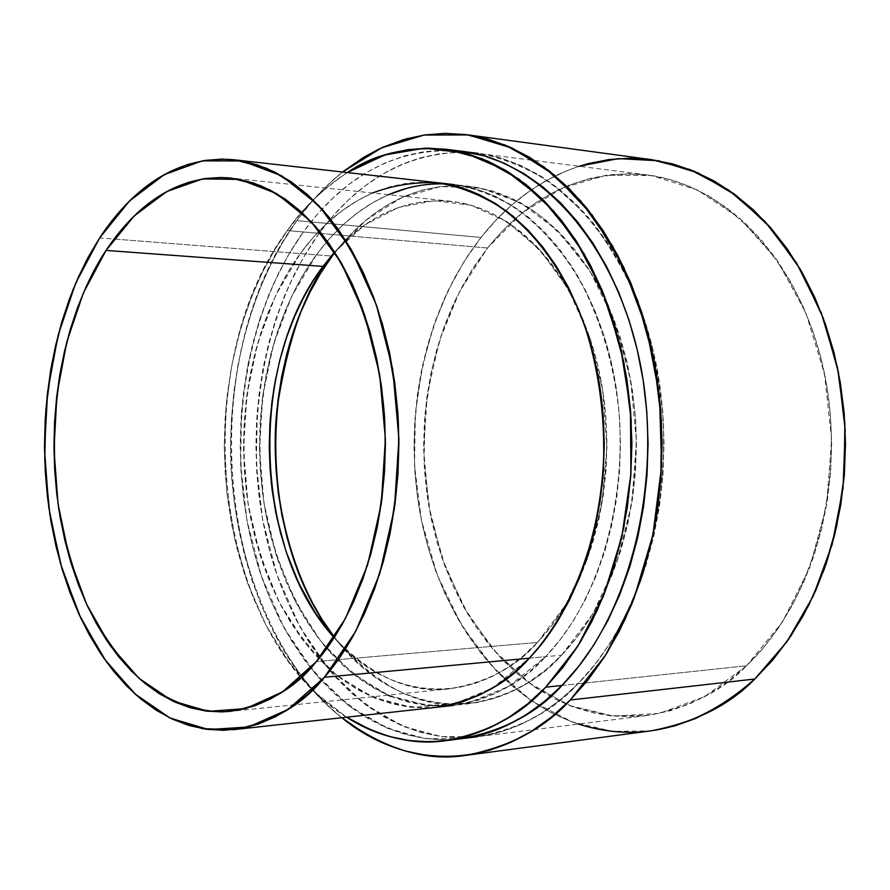 <?xml version="1.0" encoding="UTF-8"?>
<svg xmlns="http://www.w3.org/2000/svg" width="890" height="890" viewBox="0 0 890 890"><rect width="100%" height="100%" fill="white"/><g stroke="black" fill="none" stroke-linecap="round" stroke-linejoin="round"><path stroke-width="0.67" stroke-dasharray="4.45 3.34" d="M461.51 738.7L425.309 738.567L387.183 728.154L349.236 706.07L314.014 672.173L284.043 627.862L261.337 575.964L246.886 520.161L240.612 464.191L241.557 411.158L248.266 363.142L259.123 321.223L272.663 285.646L287.693 256.098L303.312 231.967L487.553 247.987L471.767 270.226L456.548 297.516L442.831 330.435L431.828 369.283L425.02 413.817L424.063 463.034L430.437 514.954L445.1 566.663L468.118 614.645L498.411 655.474L533.944 686.524L572.114 706.571L610.351 715.805L646.563 715.582C689.149 707.672 722.48 691.063 746.554 665.765L577.955 683.743C616.636 645.194 668.479 557.173 663.35 420.725C660.046 382.333 652.348 344.63 640.266 307.628C625.625 272.207 607.547 241.19 586.02 214.579L551.199 182.984C526.658 167.52 502.338 157.641 478.242 153.38C399.343 145.426 347.656 194.699 319.132 233.336L287.292 230.566C301.565 209.384 321.579 190.037 347.345 172.549L333.383 182.272L316.885 196.379L301.488 212.543L287.292 230.566C304.658 206.346 324.683 187.011 347.345 172.549M437.335 707.194C406.04 709.764 371.408 700.575 338.256 676.545C316.773 657.799 297.738 634.281 281.162 605.968C266.644 575.585 255.919 543.456 249.011 509.592C230.276 387.35 268.769 295.736 300.319 253.594L331.169 256.009L300.319 253.594L288.705 271.083L278.303 289.94L269.18 310.02L261.382 331.125L254.952 353.108L249.923 375.78L246.33 398.965L244.194 422.483L243.526 446.179L244.316 469.864L246.563 493.36L250.268 516.5L255.408 539.106L261.949 561.011L269.859 582.027L279.093 601.985L289.595 620.719L301.309 638.052L314.148 653.827L328.032 667.867L342.873 680.038L358.548 690.173L374.957 698.149L391.934 703.834L409.367 707.116L427.078 707.895L437.112 707.216M334.451 637.273C391.155 714.069 490.312 730.223 561.557 655.196C595.666 620.541 641.134 541.687 635.683 420.714C631.355 368.449 617.137 320.255 593.052 276.134C575.619 249.678 556.217 228.174 534.834 211.631C513.041 198.281 491.48 189.87 470.165 186.411C404.805 180.503 360.394 219.774 334.963 252.437L344.986 240.367L358.826 226.349L373.622 214.167L389.264 203.966L405.64 195.9L422.605 190.093L440.027 186.633L457.738 185.621L475.583 187.145L493.372 191.228L510.927 197.903L528.059 207.148L544.569 218.951L560.255 233.213L574.94 249.834L588.423 268.669L600.527 289.55L611.096 312.245L619.974 336.52L627.038 362.097L632.189 388.674L635.338 415.942L636.461 443.565L635.516 471.211L632.534 498.534L627.561 525.2L620.653 550.899L611.931 575.318L601.495 598.191L589.514 619.273L576.142 638.33L561.557 655.196L545.937 669.714L529.483 681.773L512.395 691.285L494.862 698.227L477.073 702.588L459.229 704.357L441.496 703.612L424.041 700.408L407.019 694.823L390.588 686.98L374.868 677.001L359.994 665.019L346.077 651.169L334.451 637.273C377.939 688.059 422.95 710.187 469.497 703.645C508.935 696.536 539.618 680.383 561.557 655.196L545.559 656.687C579.679 621.81 625.181 542.388 619.718 420.514C615.39 367.859 601.173 319.31 577.076 274.888C559.632 248.243 540.23 226.594 518.848 209.951C497.054 196.523 475.505 188.079 454.2 184.608C386.438 178.656 341.538 220.931 316.362 254.852L99.647 237.908M346.633 717.195L334.774 709.007L318.186 695.112L302.689 679.159L288.382 661.303L275.355 641.746L263.685 620.664L253.439 598.236L244.672 574.673L237.43 550.154L231.745 524.878L227.651 499.012L225.159 472.768L224.28 446.324L225.025 419.869L227.395 393.591L231.367 367.681L236.918 342.339L244.038 317.73L252.693 294.067L262.817 271.517L274.376 250.29L287.292 230.566L274.61 249.89L262.227 272.707L250.58 299.396L240.211 330.201L231.823 365.223L226.227 404.271L224.28 446.791L226.794 491.792L234.437 537.827L247.576 583.039L266.11 625.381L289.517 662.85L316.784 693.811L346.633 717.195C212.977 635.26 184.308 368.16 287.292 230.566L319.132 233.336L306.171 252.793L294.579 273.742L284.422 295.992L275.744 319.354L268.602 343.651L263.017 368.683L259.035 394.259L256.654 420.214L255.908 446.346L256.787 472.457L259.29 498.378L263.407 523.921L269.114 548.885L276.378 573.093L285.178 596.356L295.458 618.483L307.172 639.287L320.233 658.589L334.584 676.189L350.126 691.919L366.747 705.603L384.347 717.073L402.792 726.162L421.916 732.726L441.585 736.642L461.61 737.799L481.801 736.097L501.971 731.491L521.885 723.926L541.343 713.413L560.11 699.996L577.955 683.743L594.665 664.785L610.006 643.27L623.768 619.418L635.76 593.463L645.817 565.706L653.772 536.447L659.512 506.054L662.95 474.904L664.04 443.365L662.75 411.848L659.101 380.753L653.171 350.46L645.028 321.357L634.804 293.767L622.655 268.024L608.749 244.405L593.285 223.156L576.475 204.466L558.542 188.513L539.718 175.397L520.216 165.195L500.269 157.942L480.111 153.625L459.93 152.223L439.927 153.67L420.314 157.864L401.234 164.695L382.867 174.04L365.356 185.732L348.813 199.627L333.372 215.558L319.132 233.336L303.49 257.31L288.438 286.658L274.877 322.013L263.996 363.665L257.277 411.38L256.331 464.091L262.606 519.716L277.09 575.163L299.841 626.727L329.845 670.737L365.123 704.39L403.103 726.296L441.262 736.609L477.485 736.709C520.161 728.587 553.658 710.943 577.955 683.743C646.83 614.768 681.028 477.363 654.895 358.114C629.019 238.642 549.72 157.363 470.232 152.579M437.824 182.762L425.598 182.005L407.909 183.062L390.521 186.589L373.578 192.507L357.246 200.717L341.638 211.064L326.875 223.423L313.069 237.652L300.319 253.594L331.169 256.009M438.014 182.784C383.779 179.101 337.877 202.709 300.319 253.594L275.566 295.558L257.533 343.596L246.764 395.627L243.548 449.561L247.976 503.328L259.936 554.837L279.093 601.985L304.858 642.725L336.409 675.065L372.565 697.148L411.881 707.383L452.543 704.569L492.459 688.115L529.35 658.188L545.559 656.687L560.155 639.71L573.538 620.519L585.52 599.293L595.955 576.253L604.688 551.655L611.586 525.768L616.57 498.901L619.551 471.377L620.497 443.532L619.373 415.708L616.225 388.229L611.074 361.462L603.998 335.697L595.121 311.244L584.552 288.393L572.437 267.367L558.953 248.399L544.268 231.667L528.582 217.316L512.073 205.445L494.951 196.145L477.396 189.436L459.607 185.343L441.785 183.83L424.074 184.853L406.674 188.346M529.35 658.188L545.559 656.687C606.457 594.019 635.749 470.743 611.797 364.644C588.056 258.356 517.079 186.611 446.079 183.963M561.979 685.456L746.554 665.765L728.843 680.917L710.198 693.466L690.84 703.356L670.993 710.531L650.879 714.981L630.71 716.739L610.685 715.849L590.982 712.389L571.792 706.449L553.28 698.16L535.58 687.636L518.848 675.043L503.184 660.514L488.71 644.215L475.516 626.315L463.69 606.98L453.288 586.399L444.388 564.727L437.023 542.166L431.238 518.881L427.067 495.04L424.53 470.843L423.64 446.457L424.397 422.06L426.8 397.83L430.827 373.956L436.478 350.604L443.709 327.965L452.487 306.204L462.767 285.501L474.47 266.043L487.553 247.987L501.916 231.522L517.479 216.815L534.122 204.01L551.733 193.275L570.19 184.753L589.314 178.579L608.971 174.863L628.974 173.706L649.133 175.196L669.258 179.368L689.127 186.266L708.529 195.867L727.241 208.16L745.041 223.045L761.707 240.411L777.026 260.136L790.776 282.008L802.791 305.804L812.893 331.28L820.936 358.136L826.799 386.06L830.392 414.707L831.66 443.732L830.604 472.779L827.211 501.493L821.548 529.505L813.694 556.484L803.77 582.116L791.922 606.101L778.305 628.184L763.119 648.143L746.554 665.765L561.979 685.456M651.402 159.633L651.68 159.677C567.141 150.41 511.472 199.26 481.023 237.452L296.848 220.631C308.596 203.688 323.827 187.479 342.539 172.004L327.998 184.675L311.789 201.685L296.848 220.631C310.432 201.719 325.662 185.509 342.539 172.004M341.827 717.729L329.356 706.949L313.046 690.151L297.994 671.383L284.31 650.846L272.051 628.74L261.293 605.256L252.081 580.591L244.483 554.937L238.52 528.493L234.226 501.459L231.611 474.036L230.699 446.402L231.478 418.756L233.959 391.3L238.119 364.221L243.949 337.711L251.425 311.978L260.492 287.203L271.127 263.585L283.265 241.335L296.848 220.631C267.456 261.716 234.548 332.014 230.821 434.387C226.538 536.169 269.158 661.281 341.827 717.729C215.002 618.939 194.254 358.637 296.848 220.631L481.023 237.452L464.369 261.059L448.349 290.018L433.92 324.939L422.394 366.113L415.352 413.283L414.506 465.381L421.448 520.283L437.179 574.895L461.732 625.492L493.972 668.457L531.708 701.031L572.17 721.923L612.654 731.391L650.946 730.857M462.188 151.322L443.965 150.199L423.985 151.667L404.383 155.906L385.326 162.803L366.969 172.226L349.47 184.019L332.96 198.014L317.53 214.056L303.312 231.967L290.374 251.559L278.804 272.64L268.658 295.035L259.991 318.542L252.86 342.995L247.287 368.182L243.315 393.925L240.945 420.047L240.189 446.335L241.068 472.612L243.571 498.7L247.676 524.399L253.372 549.519L260.625 573.883L269.414 597.29L279.671 619.562L291.364 640.511L304.413 659.935L318.742 677.668L334.262 693.51L350.86 707.294L368.449 718.853L386.861 728.02L405.985 734.651L425.631 738.611L445.645 739.79L461.332 738.722M296.848 220.631L481.023 237.452C508.346 202.831 541.064 179.101 579.179 166.252L567.987 170.279L548.54 179.402L529.984 190.827L512.473 204.433L496.108 220.03L481.023 237.452L467.283 256.52L454.99 277.068L444.221 298.895L435.021 321.824L427.445 345.676L421.526 370.251L417.299 395.371L414.784 420.859L413.984 446.524L414.918 472.167L417.577 497.632L421.949 522.708L428.012 547.228L435.722 570.991L445.056 593.819L455.969 615.535L468.385 635.938L482.235 654.862L497.443 672.106L513.908 687.514L531.519 700.897L550.165 712.111L569.678 720.989L589.925 727.375M610.729 731.168L631.9 732.259L650.835 730.879M462.277 151.333C399.254 146.394 346.266 173.261 303.312 231.967L487.553 247.987C531.019 194.031 584.263 169.679 647.275 174.941C725.406 184.252 800.51 261.827 823.873 370.696C847.414 479.421 813.594 602.575 746.554 665.765L704.724 696.57L659.523 713.402L613.522 716.127L569.099 705.403L528.282 682.485L492.726 649.044L463.69 606.98L442.119 558.364L428.657 505.309L423.662 449.94L427.267 394.392L439.382 340.803L459.674 291.297L487.553 247.987L522.13 212.955L562.191 188.135L606.135 175.241L652.014 175.619L697.515 190.048L740.057 218.528L777.026 260.136L805.884 312.924L824.552 373.978L831.627 439.582L826.532 505.542L809.689 567.653L782.366 622.088L746.554 665.765M334.151 637.73C372.365 676.979 410.946 693.989 449.906 688.771C487.575 682.14 516.745 666.699 537.449 642.458L316.384 661.548L537.449 642.458L522.931 656.175L507.611 667.611L491.692 676.667L475.349 683.309L458.751 687.525L442.074 689.316L425.487 688.727L409.155 685.812L393.213 680.661L377.805 673.363L363.064 664.029L349.091 652.793L334.151 637.73C388.174 700.875 475.015 709.23 537.449 642.458L316.384 661.548M445.401 706.037L461.098 704.346L478.876 699.974L496.409 692.999L513.497 683.42L529.951 671.294L545.559 656.687C523.632 682.04 492.949 698.283 453.522 705.414C432.462 706.727 410.546 703.278 387.795 695.09C365.045 683.665 343.573 666.832 323.415 644.571C294.579 606.201 275.088 561.078 264.964 509.202C246.207 387.728 284.767 296.693 316.362 254.852L114.031 239.032L316.362 254.852C336.798 227.05 360.873 207.003 388.596 194.699L373.355 202.353L357.736 212.621L342.95 224.892L329.133 239.021L316.362 254.852L304.736 272.218L294.312 290.952L285.167 310.888L277.357 331.87L270.916 353.708L265.887 376.225L262.294 399.265L260.147 422.65L259.468 446.19L260.269 469.72L262.528 493.071L266.232 516.067L271.383 538.539L277.936 560.288L285.857 581.17L295.102 601.006L305.626 619.607L317.352 636.828L330.212 652.492L344.118 666.432L358.982 678.514L374.679 688.571L387.94 695.146M391.088 696.47L408.098 702.11L425.542 705.347L443.264 706.115M347.99 238.431L361.885 227.017L376.57 217.483L391.923 209.973L407.82 204.6L424.13 201.452L440.695 200.617L457.36 202.163L473.958 206.124L490.334 212.51L506.288 221.321L521.662 232.501L536.247 245.996L549.898 261.682L562.413 279.438L573.649 299.084L583.44 320.422L591.672 343.217L598.214 367.225L602.986 392.156L605.901 417.733L606.935 443.632L606.068 469.553L603.309 495.174L598.692 520.194L592.295 544.302L584.207 567.241L574.54 588.746L563.426 608.582L550.999 626.538L537.449 642.458C593.129 584.474 620.352 472.412 599.816 374.512C579.435 276.478 516.022 207.581 450.551 201.24C406.541 198.025 367.915 214.935 334.662 251.97L345.776 240.489M462.043 152.234C405.451 153.67 357.813 180.703 319.132 233.336L287.292 230.566M372.465 192.996C344.764 205.401 320.723 225.604 300.319 253.594M561.557 655.196L592.896 613.777L616.859 562.313L631.744 503.673L636.439 441.373L630.61 379.307L614.69 321.334L589.848 270.905L557.841 230.799L520.795 202.876L480.967 188.102L440.595 186.555L401.69 197.624L366.001 220.097L334.963 252.437M319.132 233.336C260.08 315.138 241.134 441.44 269.058 548.685C297.038 655.607 372.955 737.855 461.276 737.799M469.464 737.476C508.301 734.806 544.457 716.895 577.955 683.743M453.377 739.479C363.398 744.585 284.333 662.861 254.64 554.259C224.947 445.323 243.426 315.627 303.312 231.967L487.553 247.987M454.156 150.532C394.359 148.997 344.074 176.131 303.312 231.967M481.023 237.452C424.664 309.653 402.258 417.744 420.547 515.699C439.193 613.388 498.978 697.571 578.444 724.093M316.362 254.852L291.575 296.537L273.508 344.252L262.717 395.95L259.491 449.561L263.941 502.984L275.922 554.159L295.102 601.006L320.912 641.468L352.507 673.574L388.707 695.479L428.057 705.614L468.741 702.789L508.668 686.424L545.559 656.687M334.662 251.97L364.622 225.048L398.331 207.526L434.42 200.662L471.3 205.323L507.155 221.877L540.052 250.034L568.054 288.783L589.402 336.309L602.663 390.12L606.924 447.147L601.896 504.051L587.912 557.496L565.94 604.444L537.449 642.458M469.497 703.645L437.546 707.172M470.165 186.411L438.203 182.806M646.563 715.582L461.665 738.678M647.275 174.941L462.355 151.345M449.906 688.771L230.043 711.41M450.551 201.24L230.933 178.044"/><path stroke-width="1.33" d="M347.345 172.549L384.703 155.005L424.397 148.196L464.981 152.991L504.808 169.857L542.066 198.726L574.895 238.854L601.529 288.805L620.419 346.455L630.431 409.066L630.943 473.513L621.91 536.503L603.91 594.876L578.022 645.84L545.759 687.18L562.469 667.967L577.821 646.162L591.594 621.965L603.598 595.644L613.655 567.475L621.62 537.783L627.372 506.933L630.821 475.305L631.9 443.298L630.61 411.302L626.972 379.741L621.02 348.991L612.876 319.454L602.641 291.464L590.482 265.353L576.564 241.401L561.089 219.852L544.279 200.929L526.346 184.764L507.511 171.492L488.02 161.179L468.096 153.859L447.948 149.52L427.79 148.141L407.82 149.642L388.229 153.937L369.194 160.89L347.345 172.549C373.911 154.159 406.83 146.394 446.079 149.275L482.324 158.765L519.004 179.168L553.825 211.175L584.274 254.039L608.115 305.526L623.89 362.23L631.221 420.303L630.754 476.239L623.834 527.403L612.12 572.303L597.223 610.362L580.547 641.768L563.136 667.111L545.759 687.18L561.979 685.456C537.66 712.823 504.174 730.568 461.51 738.7L461.665 738.678M331.169 256.009L332.204 256.086C306.427 286.079 288.015 337.121 276.979 409.2C269.036 481.357 287.292 576.231 334.451 637.273L321.457 618.517L310.922 600.027L301.654 580.336L293.722 559.587L287.159 537.972L281.997 515.644L278.281 492.793L276.022 469.586L275.221 446.202L275.9 422.806L278.047 399.577L281.652 376.681L286.691 354.298L293.144 332.604L300.965 311.756L310.12 291.942L320.556 273.33L332.204 256.086C256.142 356.145 257.11 539.095 334.451 637.273M437.112 707.216L444.911 706.126L462.678 701.743L480.2 694.734L497.276 685.1L513.73 672.896L529.35 658.188C507.411 683.72 476.74 700.052 437.335 707.194L437.546 707.172M461.332 738.722L485.984 733.471L505.898 725.873L525.356 715.304L544.124 701.81L561.979 685.456L545.759 687.18L527.904 703.634L509.136 717.218L489.689 727.842L469.775 735.474L449.628 740.124L429.458 741.804L409.456 740.602L389.82 736.586L370.73 729.9L346.633 717.195C380.976 737.554 413.872 745.397 445.311 740.725C487.954 732.581 521.44 714.737 545.759 687.18L561.979 685.456L578.678 666.365L594.031 644.705L607.803 620.686L619.796 594.542L629.853 566.585L637.819 537.115L643.559 506.488L647.008 475.104L648.087 443.331L646.796 411.58L643.159 380.253L637.218 349.737L629.074 320.411L618.839 292.621L606.68 266.7L592.773 242.914L577.31 221.521L560.489 202.709L542.555 186.655L523.732 173.461L504.23 163.193L484.293 155.906L462.188 151.322M324.416 677.257L529.35 658.188L324.416 677.257L287.926 709.508L248.555 726.974L208.583 729.566L170.068 718.03L134.735 693.744L104.008 658.478L78.965 614.267L60.387 563.259L48.805 507.667L44.522 449.684L47.637 391.511L58.095 335.363L75.583 283.421L99.647 237.908L129.528 200.973L164.194 174.674L202.297 160.845L242.158 160.945L281.752 175.853L318.854 205.612L351.138 249.322L376.381 304.936L392.724 369.372L398.898 438.681L394.426 508.368L379.652 573.95L355.722 631.333L324.416 677.257C302.656 704.891 272.373 722.357 233.581 729.655L202.13 728.621L169.167 717.596L136.548 695.357L106.433 661.871L80.979 618.583L61.833 568.254L49.807 514.42L44.756 460.597L45.868 409.7L51.843 363.676L61.343 323.504L73.114 289.406L86.13 261.07L99.647 237.908L112.051 220.564L125.501 205.045L139.897 191.517L155.149 180.147L171.125 171.08L187.712 164.472L204.756 160.434L222.122 159.088L239.644 160.512L257.154 164.784L274.443 171.915L291.353 181.916L307.673 194.754L323.204 210.34L337.755 228.585L351.138 249.322L363.165 272.34L373.678 297.427L382.511 324.294L389.553 352.64L394.682 382.133L397.83 412.393L398.931 443.064L397.997 473.758L395.015 504.085L390.043 533.677L383.167 562.168L374.468 589.202L364.088 614.5L352.173 637.752L338.89 658.745L324.416 677.257L308.952 693.143L292.688 706.271L275.822 716.584L258.534 724.015L241.034 728.587L223.501 730.312L206.113 729.255L189.025 725.495L172.393 719.142L156.362 710.331L141.043 699.184L126.58 685.879L113.052 670.548L100.548 653.394L89.167 634.57L78.965 614.267L70.01 592.662L62.345 569.934L56.003 546.282L51.03 521.874L47.448 496.909L45.268 471.567L44.5 446.035L45.156 420.481L47.237 395.116L50.708 370.095L55.581 345.632L61.822 321.891L69.387 299.062L78.253 277.335L88.355 256.887L99.647 237.908C124.111 200.817 167.743 154.17 234.326 159.788L265.91 168.021C287.615 178.423 308.552 194.688 328.733 216.815C347.801 242.358 363.899 272.373 377.037 306.861C387.951 342.995 394.982 379.941 398.164 417.688C403.582 552.1 358.203 639.354 324.416 677.257L529.35 658.188L543.935 641.1L557.318 621.776L569.311 600.405L579.746 577.198L588.479 552.423L595.388 526.346L600.372 499.279L603.353 471.555L604.288 443.498L603.175 415.463L600.016 387.784L594.865 360.817L587.801 334.863L578.912 310.232L568.343 287.214L556.228 266.043L542.744 246.953L528.059 230.11L512.373 215.658L495.864 203.721L478.742 194.365L461.198 187.623L437.824 182.762M372.465 192.996C394.303 184.864 416.765 181.538 439.849 183.006C462.934 187.367 485.295 196.835 506.933 211.386C538.383 236.718 564.928 274.587 583.273 321.535C599.893 371.13 606.379 423.618 602.752 478.987C595.232 550.999 568.087 615.869 529.35 658.188C588.991 596.322 618.595 475.738 596.879 370.107C575.352 264.319 507.701 189.993 438.014 182.784L438.203 182.806M342.539 172.004L381.643 147.818L424.085 135.058L468.329 134.924L512.518 148.241L554.581 175.208L592.328 215.258L623.612 266.989L646.474 328.132L659.446 395.627L661.637 465.848L652.904 534.912L633.836 599.048L605.701 654.951L570.268 699.996L588.056 679.86L604.421 656.965L619.106 631.533L631.911 603.832L642.647 574.172L651.157 542.878L657.298 510.359L660.981 476.995L662.138 443.231L660.758 409.478L656.865 376.192L650.512 343.774L641.812 312.646L630.888 283.165L617.905 255.697L603.075 230.521L586.588 207.915L568.688 188.079L549.608 171.18L529.606 157.33L508.902 146.628L487.764 139.062L466.405 134.657L445.056 133.355L423.94 135.08L403.237 139.719L383.134 147.15L363.788 157.23L342.539 172.004L363.643 157.319L379.407 148.864L405.651 139.018L424.83 134.946L445.245 133.355L466.694 134.702L505.042 144.992L543.79 166.764L580.514 200.684L612.554 245.963L637.54 300.208L653.983 359.838L661.504 420.803L660.792 479.443L653.293 533.032L640.756 580.002L624.891 619.807L607.158 652.615L588.691 679.059L570.268 699.996L754.787 679.026L773.021 659.701L791.288 635.338L808.799 605.2L824.452 568.721L836.8 525.734L844.176 476.74L844.877 423.151L837.468 367.425L821.248 312.846L796.572 263.062L764.888 221.354L728.465 189.915L689.928 169.545L651.691 159.677L672.707 163.916L693.777 171.08L714.37 181.126L734.239 194.02L753.163 209.684L770.896 228.018L787.205 248.855L801.868 272.006L814.684 297.216L825.453 324.227L834.041 352.729L840.294 382.377L844.143 412.804L845.5 443.643L844.365 474.503L840.739 504.986L834.698 534.734L826.309 563.37L815.73 590.548L803.08 615.969L788.573 639.343L772.398 660.436L754.787 679.026L786.849 641.812L813.082 596.378L832.15 544.446L843.053 488.143L845.2 429.948L838.48 372.432L823.261 318.13L800.355 269.37L770.929 228.062L736.442 195.655L698.45 173.083L658.567 160.756L618.339 158.62L579.179 166.252L588.168 163.627L608.916 159.566L630.064 158.209L651.402 159.633M650.835 730.879L674.553 725.962L695.591 718.508L716.139 708.162L735.952 694.979L754.787 679.026L570.268 699.996L551.277 717.207L531.33 731.369L510.671 742.416L489.556 750.292L468.196 755.031L446.836 756.656L425.676 755.243L404.928 750.893L384.758 743.74L365.345 733.916L341.827 717.729C384.491 749.247 425.843 761.796 465.882 755.354C510.014 746.721 544.814 728.265 570.268 699.996L754.787 679.026C729.589 705.169 694.979 722.446 650.946 730.857L465.982 755.343M589.925 727.375L610.729 731.168M453.377 739.479C492.237 736.864 528.426 718.853 561.979 685.456C629.631 617.193 664.107 482.336 640.188 363.465C616.492 244.405 540.475 160.523 462.277 151.333L462.355 151.345M106.043 250.413L322.959 266.399L106.043 250.413L134.19 215.947L166.775 191.561L202.497 178.935L239.766 179.38L276.701 193.642L311.222 221.71L341.182 262.672L364.566 314.593L379.674 374.623L385.392 439.093L381.254 503.929L367.592 564.994L345.431 618.55L316.384 661.548L282.442 691.919L245.74 708.573L208.382 711.355L172.282 700.886L139.096 678.391L110.16 645.506L86.541 604.11L68.986 556.228L58.039 503.951L53.979 449.394L56.938 394.648L66.817 341.827L83.349 293.055L106.043 250.413L95.397 268.19L85.863 287.348L77.486 307.74L70.332 329.178L64.447 351.483L59.83 374.501L56.548 398.03L54.579 421.905L53.956 445.957L54.679 469.987L56.749 493.839L60.131 517.324L64.837 540.274L70.833 562.502L78.075 583.84L86.541 604.11L96.165 623.145L106.9 640.756L118.682 656.787L131.42 671.071L145.026 683.453L159.421 693.777L174.473 701.91L190.06 707.706L206.068 711.077L222.344 711.911L238.731 710.142L255.063 705.726L271.172 698.628L286.88 688.86L302.01 676.478L316.384 661.548L329.812 644.193L342.138 624.546L353.174 602.819L362.786 579.223L370.841 554.014L377.204 527.492L381.799 499.946L384.547 471.733L385.426 443.187L384.391 414.651L381.487 386.494L376.748 359.048L370.24 332.649L362.063 307.595L352.329 284.188L341.182 262.672L328.766 243.27L315.26 226.16L300.82 211.497L285.634 199.393L269.892 189.904L253.761 183.095L237.43 178.957L221.054 177.466L204.8 178.567L188.825 182.194L173.272 188.246L158.275 196.612L143.946 207.159L130.407 219.741L117.747 234.215L106.043 250.413C128.917 216.003 169.389 173.227 230.733 178.022L260.269 185.509C280.572 195.077 300.186 210.129 319.109 230.666C355.711 276.278 379.785 347.667 384.614 418.022C390.098 543.745 347.901 625.815 316.384 661.548C295.858 687.981 267.078 704.602 230.043 711.41C201.251 713.469 169.556 703.523 139.374 678.636C119.839 659.323 102.584 635.249 87.609 606.424C74.526 575.541 64.903 542.989 58.74 508.746C42.153 385.337 77.23 293.133 106.043 250.413L322.959 266.399L313.402 280.383L304.013 296.659L295.002 315.461L286.714 336.976L279.516 361.296L273.875 388.407L270.293 418.122L269.292 450.051L271.339 483.526L276.846 517.668L286.013 551.366L298.84 583.395L315.06 612.543L334.151 637.73L323.893 625.158L312.835 609.049L302.911 591.605L294.19 573.015L286.702 553.413L280.517 532.965L275.644 511.85L272.14 490.223L270.004 468.262L269.258 446.113L269.892 423.963L271.917 401.98L275.322 380.308L280.072 359.137L286.157 338.623L293.533 318.92L302.166 300.219L311.99 282.653L322.959 266.399L334.662 251.97L322.959 266.399C247.987 364.566 253.071 548.852 334.151 637.73M387.94 695.146L391.088 696.47M443.264 706.115L445.401 706.037M406.674 188.346L388.596 194.699C407.097 186.711 426.266 183.129 446.079 183.963M345.776 240.489L347.99 238.431M470.232 152.579L462.043 152.234M545.759 687.18C485.762 749.458 407.32 756.522 346.633 717.195M334.963 252.437L332.204 256.086M461.276 737.799L469.464 737.476M570.268 699.996C500.291 771.552 407.932 771.975 341.827 717.729M561.979 685.456C630.888 616.014 665.108 477.518 638.931 357.346C612.999 236.974 533.622 155.205 454.156 150.532M578.444 724.093C639.854 743.484 698.628 728.454 754.787 679.026M322.959 266.399L334.662 251.97M446.168 149.286L478.242 153.38M445.478 740.702L477.485 736.709M466.694 134.702L651.691 159.677M234.504 159.811L454.2 184.608M233.792 729.633L453.522 705.414"/></g></svg>
